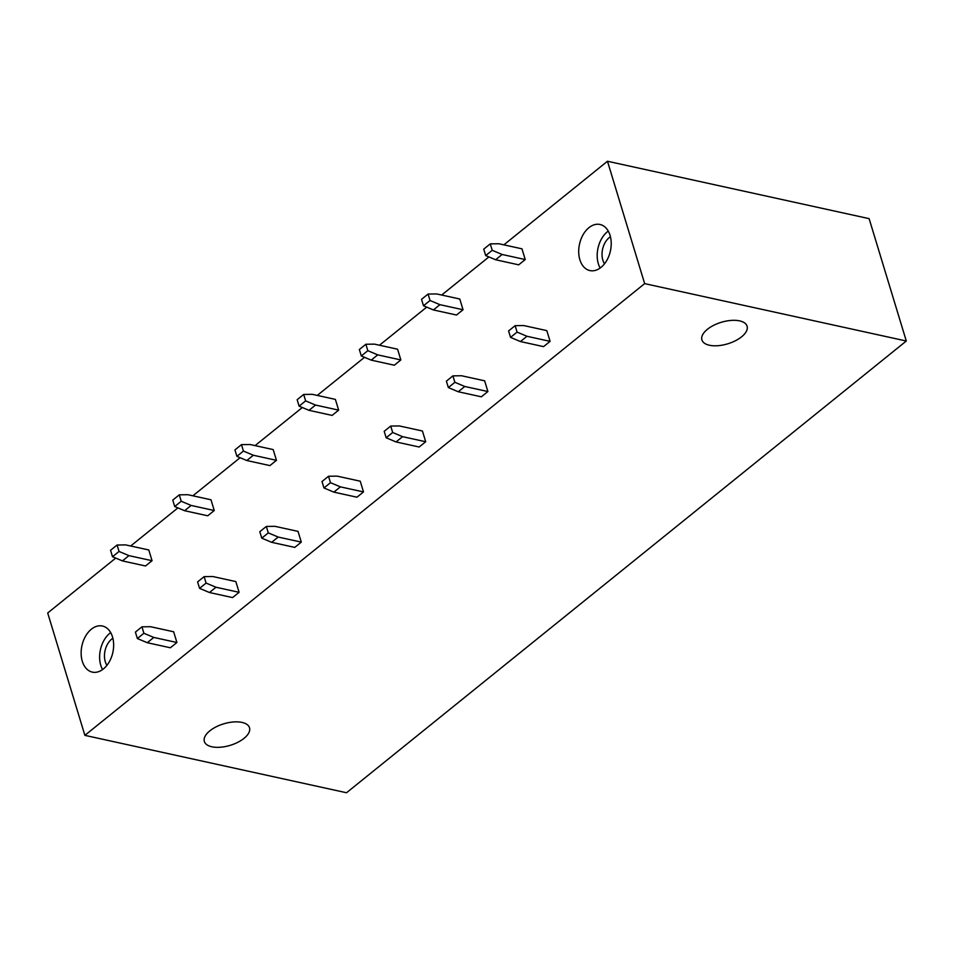 <?xml version="1.0" encoding="UTF-8"?>
<svg xmlns="http://www.w3.org/2000/svg" width="954" height="954" viewBox="0 0 954 954"><rect width="100%" height="100%" fill="white"/><g stroke="black" fill="none" stroke-linecap="round" stroke-linejoin="round"><path stroke-width="1.43" d="M84.882 735.355L644.654 283.624L906.3 341.019L346.529 792.75L84.882 735.355L47.7 612.981L115.72 558.09M130.686 545.998L177.921 507.898M192.887 495.806L240.11 457.705M255.088 445.613L302.311 407.513M317.277 395.421L364.511 357.321M379.477 345.229L426.7 307.128M441.678 295.036L488.901 256.936M503.867 244.844L607.471 161.25L869.118 218.645L906.3 341.019M644.654 283.624L607.471 161.25M112.489 636.878A23.6 15.824 -77.6 0 0 102.448 626.015A23.6 15.824 -77.6 0 0 85.526 636.235A23.6 15.824 -77.6 0 0 82.294 661.253A23.6 15.824 -77.6 0 0 92.335 672.117A23.6 15.824 -77.6 0 0 109.245 661.897A23.6 15.824 -77.6 0 0 112.489 636.878M579.865 259.715A23.6 15.824 -77.6 0 0 589.906 270.578A23.6 15.824 -77.6 0 0 606.827 260.359A23.6 15.824 -77.6 0 0 610.059 235.34A23.6 15.824 -77.6 0 0 600.018 224.476A23.6 15.824 -77.6 0 0 583.109 234.696A23.6 15.824 -77.6 0 0 579.865 259.715M152.056 560.713L148.788 549.969L125.678 544.901L117.092 545.02L119.047 551.46L112.512 556.731L122.41 560.904L145.521 565.984L152.056 560.713L128.945 555.633L122.41 560.904M170.372 647.778L176.907 642.507L173.652 631.775L150.529 626.706L141.943 626.826L143.899 633.265L137.364 638.536L147.262 642.71L170.372 647.778M214.256 510.521L210.989 499.777L187.878 494.709L179.28 494.828L181.236 501.267L174.713 506.538L184.611 510.712L207.722 515.792L214.256 510.521L191.134 505.441L184.611 510.712M232.573 597.586L239.108 592.315L235.841 581.582L212.73 576.514L204.132 576.633L206.088 583.073L199.565 588.344L209.463 592.517L232.573 597.586M276.445 460.329L273.19 449.584L250.079 444.516L241.481 444.636L243.437 451.075L236.902 456.346L246.8 460.52L269.922 465.6L276.445 460.329L253.335 455.249L246.8 460.52M294.774 547.393L301.297 542.122L298.042 531.39L274.931 526.322L266.333 526.441L268.289 532.881L261.766 538.151L271.663 542.325L294.774 547.393M338.646 410.137L335.379 399.392L312.268 394.324L303.682 394.443L305.638 400.883L299.103 406.154L309.001 410.327L332.111 415.407L338.646 410.137L315.536 405.056L309.001 410.327M356.963 497.201L363.498 491.93L360.242 481.198L337.12 476.129L328.534 476.249L330.489 482.688L323.955 487.959L333.852 492.133L356.963 497.201M400.847 359.944L397.579 349.2L374.469 344.132L365.871 344.251L367.827 350.69L361.304 355.961L371.201 360.135L394.312 365.215L400.847 359.944L377.724 354.864L371.201 360.135M419.164 447.009L425.699 441.738L422.431 431.005L399.321 425.937L390.723 426.056L392.678 432.496L386.155 437.767L396.053 441.94L419.164 447.009M463.036 309.752L459.78 299.007L436.67 293.939L428.072 294.059L430.027 300.498L423.493 305.769L433.39 309.943L456.513 315.023L463.036 309.752L439.925 304.672L433.39 309.943M481.365 396.816L487.888 391.545L484.632 380.813L461.521 375.745L452.923 375.864L454.879 382.304L448.356 387.574L458.254 391.748L481.365 396.816M525.237 259.56L521.969 248.827L498.859 243.747L490.273 243.866L492.228 250.306L485.693 255.577L495.591 259.75L518.702 264.83L525.237 259.56L502.126 254.479L495.591 259.75M543.553 346.624L550.088 341.353L546.833 330.621L523.71 325.552L515.124 325.672L517.08 332.111L510.545 337.382L520.443 341.556L543.553 346.624M209.82 730.847A23.6 11.233 163.1 0 0 204.347 741.461A23.6 11.233 163.1 0 0 220.41 747.232A23.6 11.233 163.1 0 0 244.033 738.348A23.6 11.233 163.1 0 0 249.507 727.735A23.6 11.233 163.1 0 0 233.444 721.963A23.6 11.233 163.1 0 0 209.82 730.847M741.604 336.81A23.6 11.233 163.1 0 0 747.077 326.196A23.6 11.233 163.1 0 0 731.026 320.425A23.6 11.233 163.1 0 0 707.391 329.309A23.6 11.233 163.1 0 0 701.917 339.922A23.6 11.233 163.1 0 0 717.98 345.694A23.6 11.233 163.1 0 0 741.604 336.81M608.258 231.083A23.6 15.824 -77.6 0 0 598.349 263.769A23.6 15.824 -77.6 0 0 600.161 268.026M610.441 236.747A16.588 11.114 -77.6 0 0 602.845 260.156A16.588 11.114 -77.6 0 0 604.514 263.805M102.579 669.565A23.6 15.824 102.4 0 1 100.778 665.308A23.6 15.824 102.4 0 1 110.688 632.621M112.87 638.286A16.588 11.114 -77.6 0 0 105.274 661.694A16.588 11.114 -77.6 0 0 106.931 665.343M550.088 341.353L526.978 336.285L520.443 341.556M526.978 336.285L517.08 332.111M510.545 337.382L508.589 330.943L515.124 325.672M485.693 255.577L483.738 249.137L490.273 243.866M492.228 250.306L502.126 254.479M487.888 391.545L464.777 386.477L458.254 391.748M464.777 386.477L454.879 382.304M448.356 387.574L446.389 381.135L452.923 375.864M423.493 305.769L421.537 299.329L428.072 294.059M430.027 300.498L439.925 304.672M425.699 441.738L402.576 436.67L396.053 441.94M402.576 436.67L392.678 432.496M386.155 437.767L384.2 431.327L390.723 426.056M361.304 355.961L359.348 349.522L365.871 344.251M367.827 350.69L377.724 354.864M363.498 491.93L340.387 486.862L333.852 492.133M340.387 486.862L330.489 482.688M323.955 487.959L321.999 481.52L328.534 476.249M299.103 406.154L297.147 399.714L303.682 394.443M305.638 400.883L315.536 405.056M301.297 542.122L278.186 537.054L271.663 542.325M278.186 537.054L268.289 532.881M261.766 538.151L259.798 531.712L266.333 526.441M236.902 456.346L234.946 449.906L241.481 444.636M243.437 451.075L253.335 455.249M239.108 592.315L215.986 587.247L209.463 592.517M215.986 587.247L206.088 583.073M199.565 588.344L197.609 581.904L204.132 576.633M174.713 506.538L172.757 500.099L179.28 494.828M181.236 501.267L191.134 505.441M176.907 642.507L153.797 637.439L147.262 642.71M153.797 637.439L143.899 633.265M137.364 638.536L135.408 632.097L141.943 626.826M112.512 556.731L110.557 550.291L117.092 545.02M119.047 551.46L128.945 555.633"/></g></svg>
